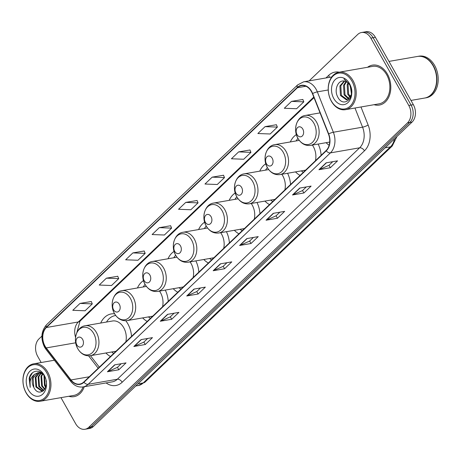 <?xml version="1.0" encoding="UTF-8"?>
<svg xmlns="http://www.w3.org/2000/svg" width="461" height="461" viewBox="0 0 461 461"><rect width="100%" height="100%" fill="white"/><g stroke="black" fill="none" stroke-linecap="round" stroke-linejoin="round"><path stroke-width="0.69" d="M326.094 142.685A22.376 16.285 -99.9 0 0 329.131 145.273M295.518 171.89A22.376 16.285 -99.9 0 0 300.082 175.405M321.121 155.311A22.376 16.285 -99.9 0 0 318.148 144.068M264.948 201.094A22.376 16.285 -99.9 0 0 269.506 204.609M290.545 184.515A22.376 16.285 -99.9 0 0 287.578 173.273M234.372 230.298A22.376 16.285 -99.9 0 0 238.931 233.813M259.969 213.72A22.376 16.285 -99.9 0 0 257.002 202.477M203.797 259.503A22.376 16.285 -99.9 0 0 208.355 263.018M229.394 242.924A22.376 16.285 -99.9 0 0 226.426 231.681M173.221 288.707A22.376 16.285 -99.9 0 0 177.779 292.222M198.818 272.128A22.376 16.285 -99.9 0 0 195.85 260.886M142.645 317.911A22.376 16.285 -99.9 0 0 147.209 321.426M168.242 301.333A22.376 16.285 -99.9 0 0 165.274 290.09M105.915 352.993A22.376 16.285 -99.9 0 0 110.479 356.509M131.518 336.415A22.376 16.285 -99.9 0 0 127.83 323.806A22.376 16.285 -99.9 0 0 125.807 320.752M204.649 222.196A22.376 16.285 -99.9 0 0 198.593 229.561M143.498 280.605A22.376 16.285 -99.9 0 0 137.441 287.964M174.074 251.401A22.376 16.285 -99.9 0 0 168.017 258.759M235.225 192.992A22.376 16.285 -99.9 0 0 229.169 200.356M265.801 163.788A22.376 16.285 -99.9 0 0 259.745 171.152M296.377 134.583A22.376 16.285 -99.9 0 0 290.315 141.948M114.628 313.832A22.376 16.285 -99.9 0 0 111.257 313.929A22.376 16.285 -99.9 0 0 100.711 323.046M60.961 397.641L75.627 423.676A12.666 9.214 -99.9 0 0 85.008 429.266L89.572 428.476A12.666 9.214 -99.9 0 0 93.335 426.517L412.065 122.079A12.666 9.214 -99.9 0 0 413.35 104.67L375.398 37.324A12.666 9.214 -99.9 0 0 366.022 31.734L363.741 32.132A12.666 9.214 -99.9 0 1 373.116 37.721A12.666 9.214 -99.9 0 0 363.741 32.132L361.459 32.524A12.666 9.214 -99.9 0 0 357.696 34.483L309.118 80.882M87.29 428.868A12.666 9.214 -99.9 0 0 91.053 426.915L409.783 122.476A12.666 9.214 -99.9 0 0 411.068 105.068L373.116 37.721L411.068 105.068A12.666 9.214 -99.9 0 1 409.783 122.476L91.053 426.915A12.666 9.214 -99.9 0 1 87.29 428.868M68.793 396.281A20.261 14.746 -99.9 0 0 74.065 396.65A20.261 14.746 -99.9 0 0 84.277 386.716A20.261 14.746 -99.9 0 1 74.065 396.65A20.261 14.746 -99.9 0 1 68.793 396.281M374.067 104.699A20.261 14.746 -99.9 0 0 379.34 105.068A20.261 14.746 -99.9 0 0 387.407 74.083A20.261 14.746 -99.9 0 0 372.402 65.139A20.261 14.746 -99.9 0 0 367.561 67.266A20.261 14.746 -99.9 0 1 372.402 65.139L372.402 65.139A20.261 14.746 -99.9 0 1 387.407 74.083A20.261 14.746 -99.9 0 1 379.34 105.068A20.261 14.746 -99.9 0 1 374.067 104.699M45.022 346.084A13.507 9.831 80.1 0 1 46.388 327.512L297.431 87.728A13.507 9.831 80.1 0 1 301.442 85.642A13.507 9.831 80.1 0 1 312.431 93.664L328.451 134.042A13.507 9.831 80.1 0 1 326.106 150.551L83.81 381.985A13.507 9.831 80.1 0 1 79.799 384.065A13.507 9.831 80.1 0 1 71.006 379.945L46.238 347.922A13.507 9.831 80.1 0 1 45.022 346.084M44.826 346.269A13.847 10.079 -99.9 0 0 46.077 348.153L70.844 380.169A13.847 10.079 -99.9 0 0 83.965 382.261L326.261 150.833A13.847 10.079 -99.9 0 0 328.67 133.909L312.65 93.531A13.847 10.079 -99.9 0 0 297.276 87.446L46.233 327.235A13.847 10.079 -99.9 0 0 44.826 346.269M302.842 99.478L291.519 101.374L284.31 108.266L296.602 108.733L303.816 101.846L302.814 99.415M276.404 124.729L265.081 126.631L257.866 133.517L270.163 133.99L277.372 127.103L276.375 124.666M249.96 149.986L238.637 151.888L231.428 158.774L243.719 159.247L250.934 152.361L249.937 149.923M223.522 175.243L212.198 177.139L204.984 184.031L217.281 184.504L224.49 177.612L223.493 175.18M91.313 301.517L79.995 303.419L72.78 310.305L85.078 310.777L92.286 303.891L91.29 301.454M117.757 276.266L106.433 278.162L99.224 285.048L111.516 285.52L118.725 278.634L117.728 276.197M144.195 251.009L132.877 252.905L125.663 259.797L137.96 260.269L145.169 253.377L144.172 250.945M170.639 225.752L159.316 227.653L152.107 234.54L164.398 235.012L171.607 228.126L170.61 225.688M197.078 200.495L185.754 202.396L178.545 209.282L190.837 209.755L198.051 202.869L197.054 200.431M85.008 429.266A12.666 9.214 -99.9 0 0 88.771 427.312L407.501 122.874A12.666 9.214 -99.9 0 0 408.786 105.46L370.834 38.113A12.666 9.214 -99.9 0 0 361.459 32.524M41.911 336.109L38.96 338.921A12.666 9.214 -99.9 0 0 37.681 356.33L41.167 362.519M273.264 213.339L284.673 211.357L277.464 218.243L266.055 220.225L273.264 213.339M299.708 188.082L311.117 186.1L303.903 192.986L292.493 194.974L299.708 188.082M326.146 162.831L337.556 160.849L330.347 167.735L318.937 169.717L326.146 162.831M193.943 289.105L205.352 287.122L198.144 294.009L186.734 295.991L193.943 289.105M167.504 314.362L178.914 312.379L171.699 319.266L160.29 321.248L167.504 314.362M141.06 339.613L152.47 337.631L145.261 344.523L133.851 346.505L141.06 339.613M114.622 364.87L126.032 362.888L118.817 369.774L107.407 371.756L114.622 364.87M246.825 238.596L258.235 236.614L251.02 243.5L239.611 245.483L246.825 238.596M220.381 263.848L231.791 261.865L224.582 268.757L213.172 270.74L220.381 263.848M224.582 268.757L223.205 266.308M226.973 262.707L223.159 266.349L213.547 270.624A3.377 2.08 -133.7 0 1 213.172 270.74M251.02 243.5L249.643 241.051M253.417 237.45L249.603 241.091L239.985 245.373A3.377 2.08 -133.7 0 1 239.611 245.483M118.817 369.774L117.44 367.331M121.214 363.723L117.399 367.365L107.782 371.647A3.377 2.08 -133.7 0 1 107.407 371.756M145.261 344.523L143.878 342.074M147.653 338.472L143.838 342.114L134.22 346.39A3.377 2.08 -133.7 0 1 133.851 346.505M171.699 319.266L170.322 316.816M174.091 313.215L170.282 316.857L160.664 321.138A3.377 2.08 -133.7 0 1 160.29 321.248M198.144 294.009L196.761 291.559M200.535 287.958L196.72 291.6L187.103 295.881A3.377 2.08 -133.7 0 1 186.734 295.991M330.347 167.735L328.964 165.286M332.738 161.684L328.923 165.326L319.306 169.608A3.377 2.08 -133.7 0 1 318.937 169.717M303.903 192.986L302.525 190.543M306.3 186.935L302.485 190.583L292.868 194.859A3.377 2.08 -133.7 0 1 292.493 194.974M277.464 218.243L276.087 215.794M279.856 212.193L276.041 215.834L266.429 220.116A3.377 2.08 -133.7 0 1 266.055 220.225M185.754 202.396L198.051 202.869M159.316 227.653L171.607 228.126M132.877 252.905L145.169 253.377M106.433 278.162L118.725 278.634M79.995 303.419L92.286 303.891M212.198 177.139L224.49 177.612M238.637 151.888L250.934 152.361M265.081 126.631L277.372 127.103M291.519 101.374L303.816 101.846M46.705 372.765A18.152 13.208 -99.9 0 0 27.867 367.555A18.152 13.208 -99.9 0 0 26.029 392.507A18.152 13.208 -99.9 0 0 44.867 397.716A18.152 13.208 -99.9 0 0 46.705 372.765M47.754 372.206A18.999 13.824 -99.9 0 0 33.688 363.821A18.999 13.824 -99.9 0 0 26.121 392.87A18.999 13.824 -99.9 0 0 40.193 401.254A18.999 13.824 -99.9 0 0 47.754 372.206M45.685 387.338L44.481 385.471L43.968 375.485M45.916 386.572L45.195 385.35L44.4 376.182M44.631 389.464L41.628 385.966L40.954 376.424L42.377 373.727M44.901 389.032L42.343 385.845L41.669 376.297L42.792 374.009M43.541 390.709L38.776 386.462L38.102 376.919L40.775 372.955M43.801 390.461L39.49 386.341L38.816 376.793L41.167 373.099M43.011 391.135L42.037 391.314L35.923 386.958L35.249 377.415L39.248 372.638M42.844 391.182L36.638 386.837L35.964 377.288L39.623 372.678M39.594 372.494L40.62 372.211M39.963 372.511L40.677 372.246M33.786 387.332C39.202 398.949 51.136 386.923 44.51 376.378C40.441 368.431 30.697 370.004 29.17 378.59L30.224 387.39C29.193 381.587 30.703 377.196 34.754 374.211A9.543 6.944 -99.9 0 0 33.786 387.332L33.111 377.784L38.154 372.649M34.754 374.211L38.303 372.638L42.821 374.027M37.796 372.701L41.548 372.851M28.53 390.121A13.767 10.015 -99.9 0 0 42.81 394.074A13.767 10.015 -99.9 0 0 44.204 375.15A13.767 10.015 -99.9 0 0 29.925 371.197A13.767 10.015 -99.9 0 0 28.53 390.121M40.193 401.254L73.846 395.405A18.999 13.824 -99.9 0 0 83.118 386.917L112.323 381.841A16.884 12.291 -99.9 0 0 117.336 379.236L359.632 147.808A16.884 12.291 -99.9 0 0 362.571 127.167L354.97 108.018M30.224 387.39L29.93 377.04L32.501 372.742M46.227 381.766L46.065 380.705M82.605 339.365A5.065 3.688 -99.9 0 0 77.344 337.913A5.065 3.688 -99.9 0 0 76.831 344.874A5.065 3.688 -99.9 0 0 82.093 346.332A5.065 3.688 -99.9 0 0 82.605 339.365M125.818 341.855A15.196 11.058 -99.9 0 0 123.738 327.708A15.196 11.058 -99.9 0 0 112.484 321L85.147 325.754C76.457 326.861 72.556 340.126 77.817 348.77C80.98 353.99 85.158 356.301 90.344 355.696A15.196 11.058 -99.9 0 0 96.401 332.462A15.196 11.058 -99.9 0 0 85.147 325.754M115.751 315.531A20.053 14.591 -99.9 0 0 115.077 315.624A20.053 14.591 -99.9 0 0 106.531 322.037M111.735 351.985A20.053 14.591 -99.9 0 0 113.723 353.408M119.33 304.283A5.065 3.688 -99.9 0 0 114.074 302.831A5.065 3.688 -99.9 0 0 113.562 309.792A5.065 3.688 -99.9 0 0 118.817 311.25A5.065 3.688 -99.9 0 0 119.33 304.283M162.549 306.778A15.196 11.058 -99.9 0 0 160.468 292.626A15.196 11.058 -99.9 0 0 159.494 291.093M145.088 284.425A20.053 14.591 -99.9 0 0 143.256 286.955M148.459 316.903A20.053 14.591 -99.9 0 0 150.453 318.326M149.906 275.079A5.065 3.688 -99.9 0 0 144.65 273.627A5.065 3.688 -99.9 0 0 144.137 280.588A5.065 3.688 -99.9 0 0 149.393 282.046A5.065 3.688 -99.9 0 0 149.906 275.079M193.119 277.574A15.196 11.058 -99.9 0 0 191.044 263.421A15.196 11.058 -99.9 0 0 190.07 261.888M175.664 255.221A20.053 14.591 -99.9 0 0 173.832 257.751M179.035 287.699A20.053 14.591 -99.9 0 0 181.029 289.122M180.482 245.874A5.065 3.688 -99.9 0 0 175.226 244.422A5.065 3.688 -99.9 0 0 174.713 251.383A5.065 3.688 -99.9 0 0 179.969 252.841A5.065 3.688 -99.9 0 0 180.482 245.874M223.694 248.37A15.196 11.058 -99.9 0 0 221.62 234.217A15.196 11.058 -99.9 0 0 220.646 232.684M206.24 226.017A20.053 14.591 -99.9 0 0 204.407 228.547M209.611 258.494A20.053 14.591 -99.9 0 0 211.599 259.918M211.057 216.67A5.065 3.688 -99.9 0 0 205.802 215.218A5.065 3.688 -99.9 0 0 205.289 222.179A5.065 3.688 -99.9 0 0 210.544 223.637A5.065 3.688 -99.9 0 0 211.057 216.67M254.27 219.165A15.196 11.058 -99.9 0 0 252.196 205.012A15.196 11.058 -99.9 0 0 251.222 203.48M236.816 196.812A20.053 14.591 -99.9 0 0 234.983 199.342M240.187 229.29A20.053 14.591 -99.9 0 0 242.175 230.713M241.633 187.466A5.065 3.688 -99.9 0 0 236.378 186.014A5.065 3.688 -99.9 0 0 235.865 192.975A5.065 3.688 -99.9 0 0 241.12 194.433A5.065 3.688 -99.9 0 0 241.633 187.466M284.846 189.961A15.196 11.058 -99.9 0 0 282.772 175.808A15.196 11.058 -99.9 0 0 281.798 174.275M267.392 167.608A20.053 14.591 -99.9 0 0 265.559 170.138M270.763 200.086A20.053 14.591 -99.9 0 0 272.751 201.509M272.209 158.261A5.065 3.688 -99.9 0 0 266.954 156.809A5.065 3.688 -99.9 0 0 266.441 163.77A5.065 3.688 -99.9 0 0 271.696 165.228A5.065 3.688 -99.9 0 0 272.209 158.261M315.422 160.756A15.196 11.058 -99.9 0 0 313.347 146.61A15.196 11.058 -99.9 0 0 312.374 145.071M297.967 138.404A20.053 14.591 -99.9 0 0 296.135 140.933M301.338 170.881A20.053 14.591 -99.9 0 0 303.326 172.305M302.785 129.057A5.065 3.688 -99.9 0 0 297.529 127.605A5.065 3.688 -99.9 0 0 297.017 134.566A5.065 3.688 -99.9 0 0 302.272 136.024A5.065 3.688 -99.9 0 0 302.785 129.057M351.974 81.182A18.152 13.208 -99.9 0 0 333.142 75.967A18.152 13.208 -99.9 0 0 331.303 100.924A18.152 13.208 -99.9 0 0 350.141 106.134A18.152 13.208 -99.9 0 0 351.974 81.182M353.028 80.623A18.999 13.824 -99.9 0 0 338.956 72.239A18.999 13.824 -99.9 0 0 331.396 101.287A18.999 13.824 -99.9 0 0 345.462 109.672A18.999 13.824 -99.9 0 0 353.028 80.623M345.462 109.672L379.121 103.823A18.999 13.824 -99.9 0 0 386.687 74.774A18.999 13.824 -99.9 0 0 372.615 66.39L338.956 72.239M410.958 100.429L424.69 98.043A21.108 15.363 -99.9 0 0 433.098 65.767A21.108 15.363 -99.9 0 0 417.464 56.455L388.969 61.405M424.835 98.02A21.108 15.363 -99.9 0 0 424.979 97.997A21.108 15.363 -99.9 0 0 433.38 65.721A21.108 15.363 -99.9 0 0 417.752 56.403A21.108 15.363 -99.9 0 0 417.608 56.432M424.979 97.997L426.258 97.772A21.108 15.363 -99.9 0 0 434.665 65.497A21.108 15.363 -99.9 0 0 419.032 56.179L417.752 56.403M351.449 93.848L350.279 86.04M350.204 97.438L347.709 94.246L347.162 84.68L347.992 82.894M350.562 96.81L348.614 94.084L348.067 84.519L348.522 83.424M348.625 99.109L344.085 94.874L343.537 85.308L345.986 81.568M349.04 98.798L344.989 94.718L344.442 85.147L346.476 81.804M344.183 81.073L339.913 85.936L340.466 95.502L346.447 99.881L346.891 99.824L351.276 94.793L351.524 91.624L349.928 85.366C348.545 83.003 346.799 81.603 344.678 81.165C338.178 79.304 333.845 89.682 337.527 96.562C343.405 109.453 356.82 96.85 349.939 84.738L343.981 78.975L349.778 84.761L351.524 91.624L351.011 87.965M347.34 99.726L341.37 95.346L340.823 85.781L344.586 81.148M333.804 98.539A13.767 10.015 -99.9 0 0 348.084 102.492A13.767 10.015 -99.9 0 0 349.478 83.568A13.767 10.015 -99.9 0 0 335.193 79.615A13.767 10.015 -99.9 0 0 333.804 98.539M93.335 426.517L88.771 427.312M375.398 37.324L370.834 38.113M413.35 104.67L408.786 105.46M412.065 122.079L407.501 122.874M396.95 136.519L392.259 145.987L145.152 382.019L138.254 385.534A16.884 12.291 -99.9 0 0 143.273 382.93L138.012 383.84M145.152 382.019A8.442 5.204 -133.7 0 1 143.273 382.93L390.381 146.898L385.125 147.808M392.259 145.987A8.442 5.204 -133.7 0 1 390.381 146.898A16.884 12.291 -99.9 0 0 394.518 138.836M46.388 327.512L78.335 321.962A13.507 9.831 -99.9 0 0 75.569 337.308M325.967 77.955L328.676 75.368A4.224 2.605 -133.7 0 1 329.292 77.373M328.676 75.368A21.108 15.363 80.1 0 1 339.244 72.187M297.276 87.446A4.224 2.605 -133.7 0 1 297.65 84.899L46.607 324.688C41.133 331.09 40.453 338.599 44.561 347.219L46.042 349.455A4.224 1.7 -37.7 0 1 46.077 348.153M326.261 150.833A4.224 2.605 46.3 0 0 330.422 152.879L88.126 384.313A4.224 2.605 -133.7 0 1 83.965 382.261M328.67 133.909A4.224 0.795 -21.6 0 1 333.361 132.244A16.884 12.291 80.1 0 1 330.422 152.879L359.632 147.808A4.224 2.605 -133.7 0 1 364.461 150.816L122.165 382.25A21.108 15.363 80.1 0 1 106.093 382.924M46.042 349.455L70.81 381.478A4.224 1.7 -37.7 0 1 70.844 380.169M122.165 382.25A4.224 2.605 -133.7 0 0 117.336 379.236L88.126 384.313A16.884 12.291 80.1 0 1 83.113 386.917C78.364 387.557 74.261 385.748 70.81 381.478M312.65 93.531A4.224 0.795 -21.6 0 1 317.335 91.866L333.361 132.244L362.571 127.167A4.224 0.795 158.4 0 0 368.132 125.017A21.108 15.363 80.1 0 1 364.461 150.816M297.65 84.899L303.603 81.839A16.884 12.291 80.1 0 1 317.335 91.866L328.232 89.976M46.607 324.688A4.224 2.605 46.3 0 0 46.233 327.235M360.969 106.975L368.132 125.017M297.431 87.728L305.925 86.253M313.785 97.075L78.335 321.962A7.601 4.685 -133.7 0 0 80.024 321.144L76.785 332.79M46.238 347.922L75.713 342.8M71.006 379.945L89.267 376.77M88.61 355.846L98.193 368.241M220.698 263.796L213.547 270.624M194.254 289.053L187.103 295.881M167.816 314.304L160.664 321.138M141.371 339.561L134.22 346.39M114.933 364.818L107.782 371.647M247.136 238.539L239.985 245.373M273.58 213.287L266.429 220.116M300.019 188.03L292.868 194.859M326.457 162.773L319.306 169.608M93.675 333.482A13.963 10.159 -99.9 0 0 79.194 329.477A13.963 10.159 -99.9 0 0 77.776 348.672A13.963 10.159 -99.9 0 0 92.263 352.677A13.963 10.159 -99.9 0 0 93.675 333.482M130.405 298.4A13.963 10.159 -99.9 0 0 115.918 294.395A13.963 10.159 -99.9 0 0 114.507 313.589A13.963 10.159 -99.9 0 0 128.994 317.594A13.963 10.159 -99.9 0 0 130.405 298.4M133.125 297.38A15.196 11.058 -99.9 0 0 121.871 290.672C113.181 291.778 109.28 305.044 114.547 313.687C117.711 318.908 121.888 321.219 127.075 320.614A15.196 11.058 -99.9 0 0 133.125 297.38M160.981 269.195A13.963 10.159 -99.9 0 0 146.494 265.19A13.963 10.159 -99.9 0 0 145.082 284.385A13.963 10.159 -99.9 0 0 159.569 288.39A13.963 10.159 -99.9 0 0 160.981 269.195M163.701 268.175A15.196 11.058 -99.9 0 0 152.447 261.468C143.757 262.574 139.856 275.839 145.123 284.483C148.286 289.704 152.458 292.015 157.65 291.415A15.196 11.058 -99.9 0 0 163.701 268.175M191.557 239.991A13.963 10.159 -99.9 0 0 177.07 235.986A13.963 10.159 -99.9 0 0 175.658 255.181A13.963 10.159 -99.9 0 0 190.145 259.186A13.963 10.159 -99.9 0 0 191.557 239.991M194.277 238.971A15.196 11.058 -99.9 0 0 183.023 232.263C174.333 233.37 170.432 246.641 175.699 255.279C178.862 260.5 183.034 262.81 188.226 262.211A15.196 11.058 -99.9 0 0 194.277 238.971M222.133 210.786A13.963 10.159 -99.9 0 0 207.646 206.782A13.963 10.159 -99.9 0 0 206.234 225.976A13.963 10.159 -99.9 0 0 220.721 229.981A13.963 10.159 -99.9 0 0 222.133 210.786M224.853 209.767A15.196 11.058 -99.9 0 0 213.599 203.059C204.909 204.165 201.008 217.436 206.274 226.074C209.438 231.295 213.61 233.606 218.802 233.007A15.196 11.058 -99.9 0 0 224.853 209.767M252.709 181.582A13.963 10.159 -99.9 0 0 238.222 177.577A13.963 10.159 -99.9 0 0 236.81 196.772A13.963 10.159 -99.9 0 0 251.297 200.777A13.963 10.159 -99.9 0 0 252.709 181.582M255.429 180.562A15.196 11.058 -99.9 0 0 244.174 173.855C235.485 174.961 231.583 188.232 236.85 196.87C240.008 202.091 244.186 204.402 249.378 203.802A15.196 11.058 -99.9 0 0 255.429 180.562M283.285 152.378A13.963 10.159 -99.9 0 0 268.798 148.373A13.963 10.159 -99.9 0 0 267.386 167.568A13.963 10.159 -99.9 0 0 281.873 171.573A13.963 10.159 -99.9 0 0 283.285 152.378M286.004 151.358A15.196 11.058 -99.9 0 0 274.75 144.65C266.06 145.757 262.159 159.028 267.426 167.666C270.584 172.887 274.762 175.197 279.954 174.598A15.196 11.058 -99.9 0 0 286.004 151.358M313.86 123.179A13.963 10.159 -99.9 0 0 299.373 119.169A13.963 10.159 -99.9 0 0 297.962 138.363A13.963 10.159 -99.9 0 0 312.443 142.368A13.963 10.159 -99.9 0 0 313.86 123.179M316.58 122.153A15.196 11.058 -99.9 0 0 305.326 115.446C296.636 116.552 292.735 129.823 297.996 138.461C301.16 143.682 305.338 145.993 310.53 145.394A15.196 11.058 -99.9 0 0 316.58 122.153M138.254 385.534L135.793 385.961M303.603 81.839L331.759 76.947M90.448 355.679L99.328 367.158M314.01 97.651L80.024 321.144M54.375 360.225L33.688 363.821M42.948 391.176L42.487 391.256M115.734 315.508L115.077 315.624M115.993 351.242L90.344 355.696M146.391 286.414L121.871 290.672M152.718 316.16L127.075 320.614M176.966 257.209L152.447 261.468M183.294 286.955L157.65 291.415M207.542 228.005L183.023 232.263M213.869 257.751L188.226 262.211M238.118 198.8L213.599 203.059M244.445 228.547L218.802 233.007M268.694 169.596L244.174 173.855M275.021 199.342L249.378 203.802M299.27 140.392L274.75 144.65M305.597 170.138L279.954 174.598M320.061 112.887L305.326 115.446M329.69 142.063L310.53 145.394"/></g></svg>
